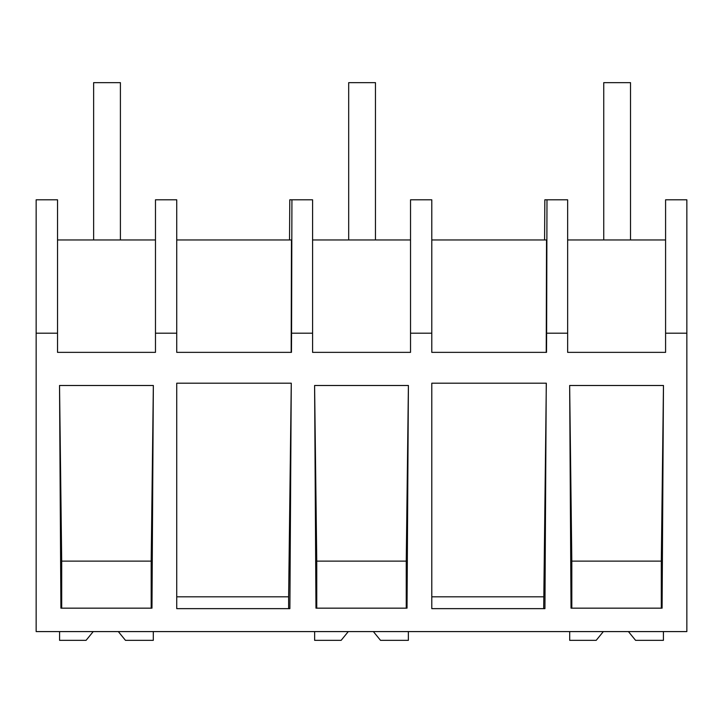 <?xml version="1.0" encoding="UTF-8"?>
<svg xmlns="http://www.w3.org/2000/svg" width="723" height="723" viewBox="0 0 723 723"><rect width="100%" height="100%" fill="white"/><g stroke="black" fill="none" stroke-linecap="round" stroke-linejoin="round"><path stroke-width="1.08" d="M686.85 333.204L686.85 631.586L36.15 631.586L36.15 199.801L57.533 199.801L57.533 352.363L155.472 352.363L155.472 333.204L176.737 333.204L176.737 352.363L291.459 352.363L291.577 333.204L312.589 333.204L312.589 352.363L410.528 352.363L410.528 333.204L431.794 333.204L431.794 352.363L546.516 352.363L546.633 333.204L567.645 333.204L567.645 352.363L665.585 352.363L665.585 333.204L686.85 333.204L686.85 199.801L665.585 199.801L665.585 333.204M289.534 239.964L289.778 199.801L312.589 199.801L312.589 333.204M544.591 239.964L544.835 199.801L546.986 199.801L546.633 333.204M36.15 333.204L57.533 333.204M153.348 385.495L59.53 385.495L60.904 608.16L151.975 608.16L153.348 385.495L151.179 561.12L61.699 561.12L59.53 385.495M546.263 383.19L431.794 383.19L431.794 608.639L544.934 608.639L546.263 383.19M176.737 383.19L176.737 608.639L289.878 608.639L291.27 383.19L176.737 383.19M663.47 385.495L569.652 385.495L571.025 608.16L662.096 608.16L663.47 385.495L661.301 561.12L571.821 561.12L569.652 385.495M314.595 385.495L315.969 608.16L407.031 608.16L408.405 385.495L314.595 385.495L316.755 561.12L316.755 608.16M291.17 352.363L291.459 239.964L176.737 239.964M155.472 333.204L155.472 199.801L176.737 199.801L176.737 333.204M155.472 239.964L57.533 239.964M288.631 608.639L288.631 596.809L176.737 596.809M288.631 596.809L291.27 383.19M151.179 608.16L151.179 561.12M61.699 608.16L61.699 561.12M431.794 239.964L546.525 239.964L546.226 352.363M546.986 199.801L567.645 199.801L567.645 333.204M543.687 608.639L546.326 383.19M543.687 596.809L431.794 596.809M661.301 608.16L661.301 561.12M571.821 608.16L571.821 561.12M665.585 239.964L567.645 239.964M291.929 199.801L291.577 333.204M410.528 239.964L312.589 239.964M410.528 333.204L410.528 199.801L431.794 199.801L431.794 333.204M406.245 608.16L406.245 561.12L316.755 561.12M406.245 561.12L408.405 385.495M118.319 631.586L125.477 640.352L153.303 640.352L153.303 631.586M93.222 631.586L86.064 640.352L59.584 640.352L59.584 631.586M373.375 631.586L380.533 640.352L408.359 640.352L408.359 631.586M348.287 631.586L341.129 640.352L314.641 640.352L314.641 631.586M628.432 631.586L635.589 640.352L663.416 640.352L663.416 631.586M603.344 631.586L596.186 640.352L569.697 640.352L569.697 631.586M93.629 82.648L120.407 82.648L120.407 239.964L93.629 239.964L93.629 82.648M348.685 82.648L375.463 82.648L375.463 239.964L348.685 239.964L348.685 82.648M603.741 82.648L630.519 82.648L630.519 239.964L603.741 239.964L603.741 82.648"/></g></svg>
